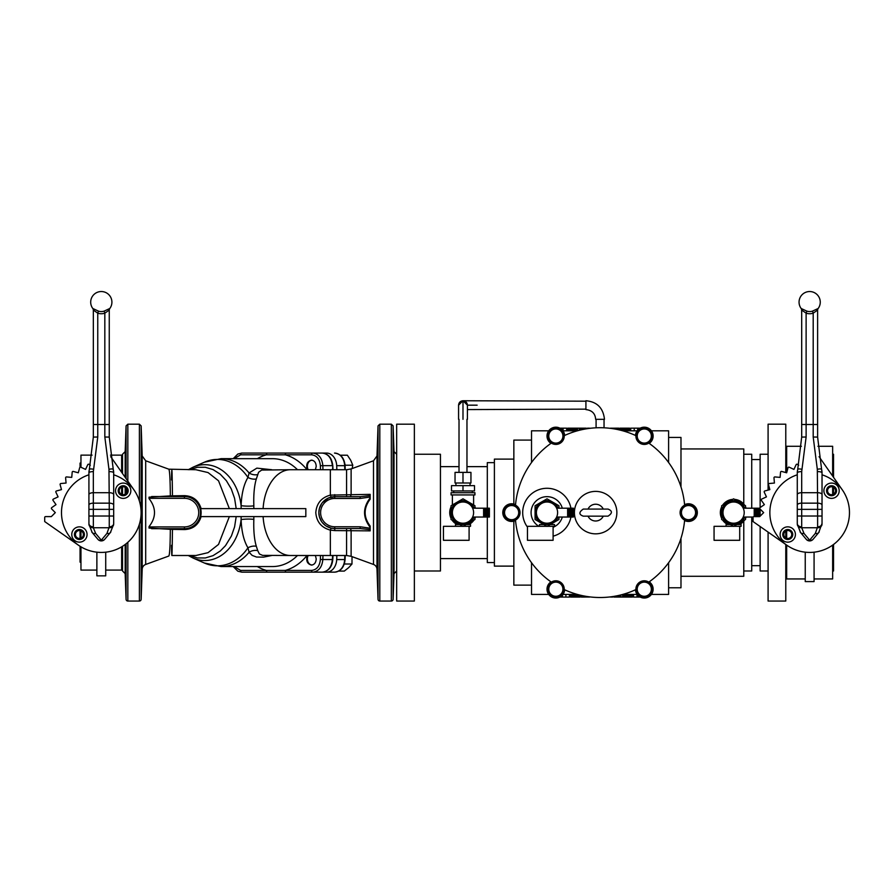 <?xml version="1.0" encoding="UTF-8"?>
<svg xmlns="http://www.w3.org/2000/svg" width="894" height="894" viewBox="0 0 894 894"><rect width="100%" height="100%" fill="white"/><g stroke="black" fill="none" stroke-linecap="round" stroke-linejoin="round"><path stroke-width="1.34" d="M547.005 523.225A10.616 10.616 0 0 0 556.202 507.311A10.616 10.616 0 0 0 537.819 507.311A10.616 10.616 0 0 0 547.005 523.225M558.091 508.194A11.935 11.935 0 0 0 539.786 503.11A11.935 11.935 0 0 0 539.786 522.118A11.935 11.935 0 0 0 558.091 517.034A11.935 11.935 0 0 1 552.973 522.956L547.005 526.398L535.07 519.503L535.07 505.725L547.005 498.83L552.973 502.272A11.935 11.935 0 0 1 558.091 508.194L567.623 508.194L567.623 517.034L573.4 517.034L573.4 508.194L567.623 508.194M570.92 508.194A24.317 24.317 0 0 0 522.688 512.62A24.317 24.317 0 0 0 527.46 527.091M553.107 536.154A24.317 24.317 0 0 0 570.92 517.034M562.304 508.194A15.913 15.913 0 0 0 531.092 512.62A15.913 15.913 0 0 0 538.914 526.32M553.107 527.315A15.913 15.913 0 0 0 562.304 517.034M574.417 512.62A21.221 21.221 0 0 0 606.255 530.991A21.221 21.221 0 0 0 606.255 494.237A21.221 21.221 0 0 0 574.417 512.62M603.26 509.077A8.404 8.404 0 0 0 588.029 509.077M588.029 516.151A8.404 8.404 0 0 0 603.26 516.151M680.099 512.62A8.404 8.404 0 0 0 692.705 519.895A8.404 8.404 0 0 0 692.705 505.345A8.404 8.404 0 0 0 680.099 512.62M511.636 519.693A7.074 7.074 0 0 0 517.76 509.077A7.074 7.074 0 0 0 505.501 509.077A7.074 7.074 0 0 0 511.636 519.693M638.16 432.495A7.074 7.074 0 0 0 644.283 443.1A7.074 7.074 0 0 0 650.407 432.495A7.074 7.074 0 0 0 638.16 432.495M650.407 585.659A7.074 7.074 0 0 0 638.16 585.659A7.074 7.074 0 0 0 644.283 596.276A7.074 7.074 0 0 0 650.407 585.659M549.721 439.569A7.074 7.074 0 0 0 561.98 439.569A7.074 7.074 0 0 0 555.844 428.952A7.074 7.074 0 0 0 549.721 439.569M561.98 592.733A7.074 7.074 0 0 0 555.844 582.128A7.074 7.074 0 0 0 549.721 592.733A7.074 7.074 0 0 0 561.98 592.733M550.939 581.849A8.839 8.839 0 0 0 551.43 596.857A8.839 8.839 0 0 0 564.673 589.783A84.896 84.896 0 0 0 635.455 589.783A8.839 8.839 0 0 0 648.698 596.857A8.839 8.839 0 0 0 649.2 581.849A84.896 84.896 0 0 0 684.592 520.543A8.839 8.839 0 0 0 697.342 512.62A8.839 8.839 0 0 0 684.592 504.685A84.896 84.896 0 0 0 649.2 443.379A8.839 8.839 0 0 0 648.698 428.371A8.839 8.839 0 0 0 635.455 435.445A84.896 84.896 0 0 0 564.673 435.445A8.839 8.839 0 0 0 551.43 428.371A8.839 8.839 0 0 0 550.939 443.379A84.896 84.896 0 0 0 515.536 504.685A8.839 8.839 0 0 0 502.786 512.62A8.839 8.839 0 0 0 515.536 520.543A84.896 84.896 0 0 0 550.939 581.849M560.046 581.927A8.404 8.404 0 0 0 547.452 589.202A8.404 8.404 0 0 0 560.046 596.477A8.404 8.404 0 0 0 560.046 581.927M560.046 443.301A8.404 8.404 0 0 0 560.046 428.751A8.404 8.404 0 0 0 547.452 436.026A8.404 8.404 0 0 0 560.046 443.301M640.082 581.927A8.404 8.404 0 0 0 640.082 596.477A8.404 8.404 0 0 0 652.687 589.202A8.404 8.404 0 0 0 640.082 581.927M640.082 443.301A8.404 8.404 0 0 0 652.687 436.026A8.404 8.404 0 0 0 640.082 428.751A8.404 8.404 0 0 0 640.082 443.301M520.029 512.62A8.404 8.404 0 0 0 507.434 505.345A8.404 8.404 0 0 0 507.434 519.895A8.404 8.404 0 0 0 520.029 512.62M688.503 505.535A7.074 7.074 0 0 0 682.379 516.151A7.074 7.074 0 0 0 694.627 516.151A7.074 7.074 0 0 0 688.503 505.535M596.086 427.813L596.086 419.32L600.064 419.32M462.991 494.93L451.057 494.93L451.057 492.717L474.938 492.717L474.938 494.93L462.991 494.93M462.991 523.225A10.616 10.616 0 0 0 472.188 507.311A10.616 10.616 0 0 0 453.806 507.311A10.616 10.616 0 0 0 462.991 523.225M475.496 508.194L474.938 506.831A13.265 13.265 0 0 1 475.496 508.194M451.057 506.831L449.727 512.62A13.265 13.265 0 0 0 451.057 518.397L449.727 512.62A13.265 13.265 0 0 1 451.057 506.831M452.018 520.062A13.265 13.265 0 0 0 457.214 524.554L452.029 520.062M468.78 524.554A13.265 13.265 0 0 0 473.965 520.062L468.769 524.554M474.938 518.397A13.265 13.265 0 0 0 475.496 517.034L474.938 518.397M474.088 508.194A11.935 11.935 0 0 0 455.772 503.11A11.935 11.935 0 0 0 455.772 522.118A11.935 11.935 0 0 0 474.088 517.034L489.387 517.034L489.387 508.194L474.088 508.194M487.308 508.194L487.308 462.645L494.393 462.645M494.393 562.583L487.308 562.583L487.308 517.034M513.849 566.114L494.393 566.114L494.393 459.114L513.849 459.114M513.849 504.048L513.849 440.094L531.528 440.094M531.528 585.134L513.849 585.134L513.849 521.18M531.528 462.511L531.528 430.819L548.704 430.819M548.704 594.421L531.528 594.421L531.528 562.717M668.6 562.717L668.6 594.421L651.424 594.421M651.424 430.819L668.6 430.819L668.6 462.511M634.237 430.819L630.706 430.819L630.706 428.159L634.237 428.159L634.237 430.819L637.143 430.819M566.651 430.819L563.108 430.819L563.108 428.159L566.651 428.159L566.651 430.819L577.356 430.819M565.891 594.421L569.422 594.421L569.422 597.069L565.891 597.069L565.891 594.421L562.996 594.421M633.488 594.421L637.02 594.421L637.02 597.069L633.488 597.069L633.488 594.421L622.783 594.421M414.358 454.253L440.44 454.253L440.44 570.987L414.358 570.987M760.135 516.151L760.135 509.077M760.135 507.591L760.135 454.253L768.091 454.253M768.091 570.987L760.135 570.987L760.135 526.521M733.605 523.225A10.616 10.616 0 0 0 742.791 507.311A10.616 10.616 0 0 0 724.408 507.311A10.616 10.616 0 0 0 733.605 523.225M759.755 508.194L744.691 508.194A11.935 11.935 0 0 0 726.375 503.11A11.935 11.935 0 0 0 726.375 522.118A11.935 11.935 0 0 0 744.691 517.034L753.173 517.034M745.54 517.034L745.54 519.503L733.605 526.398L727.638 522.956A11.935 11.935 0 0 1 727.638 502.272L733.605 498.83L745.54 505.725L745.54 508.194M720.586 510.061L721.659 506.831A13.265 13.265 0 0 0 721.659 518.397L720.586 515.168M722.631 505.166L732.644 499.388A13.265 13.265 0 0 0 722.631 505.166M734.566 499.388L744.579 505.166A13.265 13.265 0 0 0 734.566 499.388M746.11 508.194A13.265 13.265 0 0 0 745.54 506.831L745.853 507.535M722.631 520.062A13.265 13.265 0 0 0 727.817 524.554L722.631 520.062M739.383 524.554A13.265 13.265 0 0 0 744.579 520.062L739.383 524.554M745.853 517.704L745.54 518.397A13.265 13.265 0 0 0 746.11 517.034M751.731 517.034L751.731 570.987L743.774 570.987M743.774 454.253L751.731 454.253L751.731 508.194M743.774 521.135L743.774 576.284L680.982 576.284M680.982 448.944L743.774 448.944L743.774 504.093M680.982 538.3L680.982 587.783L668.6 587.783M668.6 437.445L680.982 437.445L680.982 486.928M414.358 512.62L414.358 601.047L396.668 601.047L396.668 424.181L414.358 424.181L414.358 512.62M768.091 490.091L768.091 424.181L785.781 424.181L785.781 472.557M785.781 544.48L785.781 601.047L768.091 601.047L768.091 532.098M785.781 531.058L785.781 537.942M562.482 430.17L562.482 428.159L559.89 428.159M628.884 430.819L628.884 428.159L619.989 428.159L620.011 430.092L619.989 428.159M628.259 430.819L628.259 428.159M629.342 430.819L628.884 428.159M629.611 430.819L629.342 428.159M629.689 430.819L629.611 428.159M627.499 430.819L627.499 428.159M626.627 430.819L626.627 428.159M625.688 430.819L625.688 428.159M624.705 430.819L624.705 428.159M623.733 430.819L623.733 428.159M630.706 430.819L622.783 430.819L622.805 428.159M621.956 430.584L621.956 428.159M621.229 430.394L621.229 428.159M620.648 430.249L620.648 428.159M620.235 430.148L620.235 428.159M577.423 430.796L577.423 428.159L567.735 428.159L567.746 430.819L567.735 428.159M577.267 430.819L577.267 428.159M576.932 430.819L576.932 428.159M576.418 430.819L576.418 428.159M575.758 430.819L575.758 428.159M574.976 430.819L574.976 428.159M574.104 430.819L574.104 428.159M573.166 430.819L573.166 428.159M572.216 430.819L572.216 428.159M571.266 430.819L571.266 428.159M570.372 430.819L570.372 428.159M569.567 430.819L569.567 428.159M568.875 430.819L568.875 428.159M568.327 430.819L568.327 428.159M567.947 430.819L567.947 428.159M611.127 428.438L610.568 428.159M611.775 428.528L611.127 428.159M612.479 428.628L611.775 428.159M613.206 428.74L612.479 428.159M613.921 428.852L613.206 428.159M614.603 428.975L613.921 428.159M615.195 429.075L614.603 428.159M615.698 429.165L615.195 428.159M618.86 429.824L618.86 428.159L615.698 428.159M637.657 430.17L637.657 428.159L634.237 428.159M640.249 428.159L637.657 428.159M577.513 430.763L577.513 428.159L579.267 428.159L579.267 430.305M580.385 430.036L580.385 428.159L579.267 428.159M581.536 429.768L581.536 428.159L580.385 428.159M584.821 429.098L584.821 428.159L581.536 428.159M586.162 428.863L586.162 428.159L584.821 428.159M587.548 428.651L586.162 428.159M590.711 428.237L587.548 428.159M637.657 595.058L637.657 597.069L640.249 597.069M571.255 594.421L571.255 597.069L580.15 597.069L580.128 595.136L580.15 597.069M571.869 594.421L571.869 597.069M570.797 594.421L571.255 597.069M570.528 594.421L570.797 597.069M570.45 594.421L570.528 597.069M572.629 594.421L572.629 597.069M573.501 594.421L573.501 597.069M574.451 594.421L574.451 597.069M575.423 594.421L575.423 597.069M576.406 594.421L576.406 597.069M569.422 594.421L577.356 594.421L577.334 597.069M578.183 594.644L578.183 597.069M578.91 594.834L578.91 597.069M579.491 594.979L579.491 597.069M579.904 595.08L579.904 597.069M622.705 594.443L622.705 597.069L632.404 597.069L632.382 594.421L632.404 597.069M622.861 594.421L622.861 597.069M623.207 594.421L623.207 597.069M623.721 594.421L623.721 597.069M624.37 594.421L624.37 597.069M625.152 594.421L625.152 597.069M626.035 594.421L626.035 597.069M626.962 594.421L626.962 597.069M627.923 594.421L627.923 597.069M628.862 594.421L628.862 597.069M629.756 594.421L629.756 597.069M630.561 594.421L630.561 597.069M631.253 594.421L631.253 597.069M631.801 594.421L631.801 597.069M632.181 594.421L632.181 597.069M589.001 596.79L589.559 597.069M588.353 596.7L589.001 597.069M587.649 596.6L588.353 597.069M586.922 596.488L587.649 597.069M586.207 596.376L586.922 597.069M585.536 596.253L586.207 597.069M584.933 596.153L585.536 597.069M584.43 596.063L584.933 597.069M581.279 595.404L581.279 597.069L584.43 597.069M562.471 595.058L562.471 597.069L565.891 597.069M559.89 597.069L562.471 597.069M622.615 594.465L622.615 597.069L620.872 597.069L620.872 594.923M619.754 595.203L619.754 597.069L620.872 597.069M618.592 595.46L618.592 597.069L619.754 597.069M615.318 596.13L615.318 597.069L618.592 597.069M613.966 596.365L613.966 597.069L615.318 597.069M612.58 596.589L613.966 597.069M609.429 596.991L612.58 597.069M727.638 522.956L721.659 519.503L721.659 505.725L727.638 502.272M754.212 508.194L754.212 516.598M755.162 508.194L755.162 516.598M756.056 508.194L756.056 516.598M756.872 508.194L756.872 516.598M757.564 508.194L757.564 516.598M758.112 508.194L758.112 516.598M758.492 508.194L758.492 516.598M759.777 508.563L759.777 516.508M759.989 508.932L759.989 516.296M730.409 524.554L726.084 524.554L726.084 526.32L714.06 526.32L714.06 540.3L739.707 540.3L739.707 526.32M733.739 526.32L741.115 526.32L741.115 524.554L736.801 524.554M726.084 526.32L733.471 526.32M484.559 508.194L484.559 517.034M483.609 508.194L483.609 517.034M485.453 508.194L485.453 517.034M486.269 508.194L486.269 517.034M486.962 508.194L486.962 517.034M487.509 508.194L487.509 517.034M487.878 508.194L487.878 517.034M489.174 508.194L489.174 517.034M474.938 517.034L474.938 519.503L462.991 526.398L451.057 519.503L451.057 505.725L462.991 498.83L474.938 505.725L474.938 508.194M459.795 524.554L455.482 524.554L455.482 526.32L443.446 526.32L443.446 540.3L469.093 540.3L469.093 526.32M463.126 526.32L470.512 526.32L470.512 524.554L466.187 524.554M455.482 526.32L462.857 526.32M462.991 485.643L451.492 485.643L451.492 490.951L462.991 490.951L462.991 485.643L474.49 485.643L474.49 490.951L462.991 490.951M462.991 472.378L455.035 472.378L455.035 482.995L462.991 482.995L462.991 472.378L470.948 472.378L470.948 482.995L462.991 482.995M585.916 409.15L467.417 409.586M477.139 405.172C477.139 410.86 477.139 410.86 477.139 405.172C477.139 399.473 477.139 399.473 477.139 405.172L467.417 405.172L462.991 400.747L467.417 405.172C467.149 402.49 465.685 401.015 462.991 400.747L458.577 405.172L462.991 400.747C460.309 401.015 458.834 402.49 458.577 405.172L458.577 419.32M462.991 419.32C457.303 419.32 457.303 419.32 462.991 419.32C468.691 419.32 468.691 419.32 462.991 419.32L462.991 400.747L585.916 401.183M595.65 419.32L604.478 419.32C603.215 407.921 597.024 401.741 585.916 400.747L585.916 409.586C591.996 410.279 595.236 413.52 595.65 419.32M558.091 517.034L567.623 517.034M552.973 502.272L558.94 505.725L558.94 508.194M558.94 517.034L558.94 519.503L552.973 522.956M568.562 508.194L568.562 517.034M569.467 508.194L569.467 517.034M570.283 508.194L570.283 517.034M570.975 508.194L570.975 517.034M571.512 508.194L571.512 517.034M571.892 508.194L571.892 517.034M573.188 508.194L573.188 517.034M543.809 524.554L539.484 524.554L539.484 526.32L527.46 526.32L527.46 540.3L553.107 540.3L553.107 526.32M547.139 526.32L554.526 526.32L554.526 524.554L550.201 524.554M539.484 526.32L546.871 526.32M263.104 516.598A42.89 27.569 -90 0 0 290.55 555.509L330.344 555.509L330.344 530.12C321.404 527.683 316.565 521.85 315.794 512.62C316.554 503.389 321.404 497.556 330.344 495.108L370.138 494.36L370.138 499.21C363.478 508.161 363.478 517.101 370.138 526.018L370.138 530.868L334.769 530.589L330.344 530.12L331.149 528.119L334.769 528.533A15.913 15.913 0 0 1 318.845 512.62A15.913 15.913 0 0 1 334.769 496.695L328.612 497.936L322.321 502.696M305.837 508.63L305.837 516.598L200.636 516.598A16.695 16.695 0 0 0 200.636 508.63L305.837 508.63M393.405 438.853L393.941 455.649M377.212 455.649L377.458 444.977M377.603 477.139L377.38 493.946L377.603 477.139M393.773 493.946L393.55 477.139L393.773 493.946M377.38 531.282L377.603 548.089L377.38 531.282M393.55 548.089L393.773 531.282L393.55 548.089M377.212 569.579L377.749 586.375L377.212 569.579M393.405 586.375L393.941 569.579L393.405 586.375M377.458 580.251L377.19 569.679M125.495 444.977L125.227 455.549M125.249 455.649L125.786 438.853L125.249 455.649M141.978 455.649L141.442 438.853L141.978 455.649M125.752 487.688L125.417 493.946L125.227 487.308M141.811 493.946L141.587 477.139L141.811 493.946M125.808 543.965L125.641 548.089L125.361 544.312M141.587 548.089L141.811 531.293L141.587 548.089M125.786 586.375L125.249 569.579L125.786 586.375M141.442 586.375L141.978 569.579L141.442 586.375M307.324 469.719C305.837 464.478 307.223 461.282 311.47 460.153C314.397 460.522 315.973 462.578 316.219 466.344L315.392 469.719M315.392 555.509L316.219 558.884C315.973 562.65 314.386 564.717 311.47 565.075C307.223 563.946 305.837 560.761 307.324 555.509M396.668 570.987L394.019 573.635L393.114 599.338A1.766 1.766 0 0 1 391.348 601.047L379.805 601.047A1.766 1.766 0 0 1 378.039 599.338L376.989 569.254A5.308 5.308 0 0 0 373.502 564.449L351.118 556.303L346.581 555.509L346.581 528.533M394.019 573.635L394.019 451.593L396.668 454.253M142.202 569.254A5.308 5.308 0 0 1 145.688 564.449L168.821 556.034C169.67 554.928 170.184 546.022 170.341 529.337L149.019 528.063A52.02 4.537 -90 0 0 149.052 526.611C156.305 517.28 156.305 507.948 149.052 498.617A52.02 4.537 -90 0 0 149.019 497.165L170.341 495.891C170.184 479.195 169.67 470.3 168.821 469.194L145.688 460.779L142.202 455.974L141.151 425.89L141.151 599.338L142.202 569.254L142.202 455.974M122.523 546.279L122.523 570.987L125.171 573.635L126.076 599.338A1.766 1.766 0 0 0 127.842 601.047L139.386 601.047A1.766 1.766 0 0 0 141.151 599.338M126.076 478.614L126.076 425.89L125.171 451.593L122.523 454.253L122.523 473.541M125.171 573.635L125.171 544.446M125.171 494.17L125.171 487.286M125.171 477.329L125.171 451.593M122.523 494.65L122.523 486.805M320.488 469.719L320.376 465.729C319.717 459.058 316.778 455.415 311.57 454.811L240.62 454.811L234.094 458.667M234.094 566.561L240.62 570.417L311.57 570.417C316.767 569.824 319.706 566.181 320.376 559.499L320.488 555.509M241.145 508.63L241.101 505.669C241.581 493.667 243.861 484.257 247.951 477.441L249.091 472.971L256.857 468.132L271.731 469.719M253.829 516.598L253.84 519.38C253.46 530.589 254.287 539.551 256.31 546.245L257.751 550.648A10.616 9.499 -22 0 0 249.091 552.257L247.951 547.798C243.883 541.06 241.592 531.651 241.101 519.57L241.145 516.598M393.114 599.338L393.114 425.89L394.019 451.593M201.116 516.598C198.502 524.89 192.948 529.226 184.421 529.572L172.464 529.382C172.106 557.208 171.793 562.516 171.514 545.295M171.816 555.509L195.875 555.509L208.034 552.671L218.527 544.424L229.356 516.598M171.514 479.933C171.793 462.723 172.106 468.02 172.464 495.846L184.421 495.656C192.948 496.014 198.513 500.338 201.116 508.63M229.356 508.63L218.538 480.804L208.056 472.568L195.875 469.719L168.821 469.194M170.341 495.891L172.464 495.846M172.464 529.382L170.341 529.337M257.751 550.648L259.383 553.967L262.568 555.364L290.55 555.509M271.731 555.509L263.529 557.13L256.533 557.04L252.175 555.409L249.091 552.257A53.942 41.325 90 0 1 221.064 566.561L204.38 563.019A53.193 40.744 -90 0 0 247.951 547.798A10.616 7.923 -25.8 0 1 256.31 546.245M236.195 516.598L234.597 526.834L231.445 535.908L225.512 545.642L220.315 550.983L213.051 555.643L205.329 557.968L197.406 557.945L189.539 555.509M188.276 555.509L193.048 558.035A47.93 36.721 -90 0 0 241.101 519.57A10.616 1.967 178.7 0 1 253.84 519.38M189.539 469.719L197.418 467.283L205.329 467.271L213.051 469.585L220.215 474.166L226.383 480.715L231.267 488.94L234.597 498.394L236.195 508.63M263.104 508.63A42.89 27.569 -90 0 1 290.55 469.719L261.663 470.065L258.589 472.255L256.31 478.983C254.287 485.721 253.46 494.673 253.84 505.848L253.829 508.63M188.276 469.719L193.048 467.193A47.93 36.721 -90 0 1 241.101 505.669A10.616 1.967 -178.7 0 0 253.84 505.848M257.751 474.58A10.616 9.499 22 0 1 249.091 472.971A53.942 41.325 90 0 0 221.064 458.667L204.38 462.209A53.193 40.744 -90 0 1 247.951 477.441A10.616 7.923 -154.2 0 0 256.31 478.983M322.957 555.509L322.835 559.566C322.052 567.277 318.666 571.467 312.676 572.149L322.231 572.149C328.109 571.456 331.495 567.254 332.378 559.566L332.579 555.509M311.57 570.417A1.766 1.117 90 0 0 312.676 572.149L241.782 572.149A1.766 1.162 90 0 1 240.62 570.417M312.676 572.149L322.231 572.149C328.467 571.322 331.987 567.131 332.791 559.555L320.376 559.499M233.189 458.667L237.838 454.04L241.782 453.079L312.676 453.079C318.689 453.772 322.075 457.974 322.835 465.673L332.378 465.673C331.484 457.963 328.098 453.761 322.231 453.079C328.322 453.705 331.842 457.896 332.791 465.673L332.993 469.719M289.287 453.079L284.84 453.079M257.327 458.667A59.116 45.281 90 0 1 266.412 454.8A1.766 1.14 90 0 1 267.552 453.079L251.337 453.079M257.327 566.561A59.116 45.281 90 0 0 266.412 570.428A1.766 1.14 90 0 0 267.552 572.149M307 555.509A59.116 45.281 90 0 1 285.275 570.428A1.766 1.129 90 0 0 286.404 572.149L334.512 572.149A13.265 10.158 -90 0 0 344.659 559.566L344.816 555.509M286.404 453.079A1.766 1.129 90 0 0 285.275 454.8A59.116 45.281 90 0 1 307 469.719M149.052 498.617L149.019 497.165M149.019 528.063L149.052 526.611M370.138 526.018L370.138 527.27C362.696 517.514 362.696 507.747 370.138 497.958M370.138 529.606L360.17 528.533L334.769 528.533A15.913 15.913 0 0 1 318.845 512.62A15.913 15.913 0 0 1 334.769 496.695L360.17 496.695L370.138 495.622M321.538 503.758L319.404 508.44L318.845 512.608L319.37 516.676L321.527 521.459M322.321 522.532L325.159 525.303M326.254 526.063L331.149 528.119M370.138 497.019L360.17 498.461L360.17 496.695M360.17 498.461L334.769 498.461A14.148 14.148 0 0 0 320.611 512.62A14.148 14.148 0 0 0 334.769 526.767L360.17 526.767L370.138 528.209M351.118 556.303L351.118 530.69A3.542 1.319 90 0 0 349.912 528.533M346.581 496.695L346.581 469.719L351.118 468.925L351.118 494.538A3.542 1.319 -90 0 1 349.912 496.695M360.17 526.767L360.17 528.533M326.556 572.149A13.265 10.158 -90 0 0 336.703 559.566L336.859 555.509M336.859 469.719L336.703 465.673A13.265 10.158 -90 0 0 326.556 453.079L263.618 453.079M326.556 453.079L255.662 453.079M338.681 571.087L344.313 571.087L348.761 567.556L351.979 564.013L352.035 556.638M344.559 563.03L344.626 564.013L351.979 564.013M344.961 464.31L345.453 465.215L352.795 465.215L350.694 460.209L347.375 455.214L340.279 455.214M352.124 468.557L352.795 465.215M345.453 465.215L345.095 466.221M308.173 555.509A6.102 4.671 -90 0 0 308.005 561.924A6.102 4.671 -90 0 0 312.33 564.974M312.33 460.254A6.102 4.671 -90 0 0 307.391 466.702A6.102 4.671 -90 0 0 308.173 469.719M92.808 308.497L98.463 311.123A9.052 9.029 180 0 0 104.129 311.123L109.783 308.497M92.887 308.598A2.648 2.637 -16.1 0 1 93.233 309.358L92.842 308.553A10.616 10.616 0 0 1 101.301 291.533A10.616 10.616 0 0 1 109.761 308.553L109.359 309.358A2.648 2.637 16.1 0 0 109.258 310.084L104.833 313.179L104.129 311.123M115.538 490.728A7.655 7.655 0 0 0 127.004 497.355A7.655 7.655 0 0 0 127.004 484.101A7.655 7.655 0 0 0 115.538 490.728M118.187 490.728A4.995 4.995 0 0 0 125.685 495.052A4.995 4.995 0 0 0 125.685 486.403A4.995 4.995 0 0 0 118.187 490.728M71.766 534.5A7.655 7.655 0 0 0 83.231 541.127A7.655 7.655 0 0 0 83.231 527.873A7.655 7.655 0 0 0 71.766 534.5M74.414 534.5A4.995 4.995 0 0 0 81.913 538.825A4.995 4.995 0 0 0 81.913 530.176A4.995 4.995 0 0 0 74.414 534.5M90.316 465.226L89.065 464.355A0.883 0.883 0 0 0 87.757 464.701L85.567 469.406L80.873 467.216A0.883 0.883 0 0 0 79.644 467.786L78.303 472.792L73.297 471.451A0.883 0.883 0 0 0 72.19 472.222L71.743 477.385L66.581 476.938A0.883 0.883 0 0 0 65.62 477.899L66.067 483.051L60.904 483.509A0.883 0.883 0 0 0 60.133 484.615L61.474 489.621L56.467 490.962A0.883 0.883 0 0 0 55.897 492.192L58.088 496.885L53.394 499.075A0.883 0.883 0 0 0 53.037 500.383L56.009 504.629L51.763 507.602A0.883 0.883 0 0 0 51.651 508.954L55.316 512.62L51.338 516.598L45.583 516.598A0.883 0.883 0 0 0 44.7 517.481L44.7 521.571L78.471 545.217A39.794 39.794 0 0 0 133.899 489.789L110.711 456.678M91.747 531.952L91.747 531.952A14.449 14.103 0 0 0 92.227 532.556L97.915 539.339L92.227 532.556L88.942 524.353L88.919 516.017L109.258 516.017L109.258 509.356L93.334 509.356L93.356 527.751L95.613 533.383L101.301 540.155L106.978 533.383L109.258 526.857A4.425 3.386 0 0 0 113.683 523.471L113.683 516.017L113.65 524.353L110.364 532.556L104.687 539.339L110.364 532.556A14.449 14.103 -0 0 0 110.845 531.952L110.845 531.952M113.683 494.65A4.425 1.933 0 0 0 109.258 492.706L93.334 492.706L93.334 503.154L109.258 503.154L108.967 469.316A4.425 1.129 -14.1 0 1 113.247 469.395L109.258 437.088L109.258 313.995L109.258 437.088L113.683 472.848L113.683 516.017L109.258 516.017L109.258 526.857M88.919 516.017L88.919 472.848L93.334 437.088L93.334 313.995L93.334 437.088L89.344 469.395A4.425 1.129 -165.9 0 1 93.635 469.316L93.334 471.607A4.425 1.24 180 0 0 88.919 472.848A14.148 14.148 0 0 1 89.098 470.557A14.148 14.148 0 0 0 88.919 472.848M98.463 311.123L97.759 313.179L97.759 437.01L93.635 469.316M108.967 469.316L104.833 437.01L104.833 313.179A11.32 11.287 0 0 1 97.759 313.179L93.345 310.084A3685.526 3664.037 180 0 0 93.334 313.995A3685.526 3677.38 -0 0 1 93.345 310.095L93.334 313.995M93.334 526.857A4.425 3.386 180 0 1 88.919 523.471M113.65 524.353A4.425 3.665 3.6 0 1 109.236 527.751L93.356 527.751A4.425 3.665 176.4 0 1 88.942 524.353M95.613 533.383A4.425 3.319 140 0 1 92.227 532.556M101.301 540.155A4.425 3.319 140 0 1 97.915 539.339A4.425 4.425 0 0 0 104.687 539.339A4.425 3.319 40 0 1 101.301 540.155M106.978 533.383A4.425 3.319 40 0 0 110.364 532.556M109.258 471.607A4.425 1.24 0 0 1 113.683 472.848A14.148 14.148 0 0 0 113.493 470.557A14.148 14.148 0 0 1 113.683 472.848M109.258 310.084L109.258 313.995A3685.526 3664.037 180 0 0 109.258 310.084A3685.526 3677.38 -0 0 1 109.258 313.995L109.258 313.984M75.431 534.5A3.978 3.978 0 0 0 81.399 537.942A3.978 3.978 0 0 0 81.399 531.058A3.978 3.978 0 0 0 75.431 534.5M119.204 490.728A3.978 3.978 0 0 0 125.171 494.17A3.978 3.978 0 0 0 125.171 487.286A3.978 3.978 0 0 0 119.204 490.728M88.919 474.792A39.794 39.794 0 0 0 78.471 545.217M133.899 489.789A39.794 39.794 0 0 0 113.683 474.792M80.963 562.136L80.069 562.136L80.069 546.279M80.963 463.092L80.069 463.092L80.069 467.238M80.069 530.578L80.069 538.423M122.523 562.136L121.64 562.136M110.487 455.135L121.64 455.135L121.64 472.278M121.64 487.062L121.64 494.393M121.64 546.815L121.64 570.093L105.715 570.093M96.876 570.093L80.963 570.093L80.963 546.815M92.104 455.135L80.963 455.135L80.963 467.249M80.963 530.835L80.963 538.166M105.715 552.168L105.715 575.848L96.876 575.848L96.876 552.168M801.169 308.497L806.824 311.123A9.052 9.029 180 0 0 812.49 311.123L818.144 308.497M801.247 308.598A2.648 2.637 -16.1 0 1 801.594 309.358L801.203 308.553A10.616 10.616 0 0 1 809.651 291.533A10.616 10.616 0 0 1 818.111 308.553L817.719 309.358A2.648 2.637 16.1 0 0 817.608 310.084L813.194 313.179L812.49 311.123M823.888 490.728A7.655 7.655 0 0 0 835.365 497.355A7.655 7.655 0 0 0 835.365 484.101A7.655 7.655 0 0 0 823.888 490.728M826.548 490.728A4.995 4.995 0 0 0 834.046 495.052A4.995 4.995 0 0 0 834.046 486.403A4.995 4.995 0 0 0 826.548 490.728M780.116 534.5A7.655 7.655 0 0 0 791.592 541.127A7.655 7.655 0 0 0 791.592 527.873A7.655 7.655 0 0 0 780.116 534.5M782.775 534.5A4.995 4.995 0 0 0 790.262 538.825A4.995 4.995 0 0 0 790.262 530.176A4.995 4.995 0 0 0 782.775 534.5M798.677 465.226L797.426 464.355A0.883 0.883 0 0 0 796.118 464.701L793.928 469.406L789.234 467.216A0.883 0.883 0 0 0 788.005 467.786L786.664 472.792L781.658 471.451A0.883 0.883 0 0 0 780.551 472.222L780.093 477.385L774.93 476.938A0.883 0.883 0 0 0 773.981 477.899L774.428 483.051L769.265 483.509A0.883 0.883 0 0 0 768.494 484.615L769.835 489.621L764.828 490.962A0.883 0.883 0 0 0 764.258 492.192L766.449 496.885L761.744 499.075A0.883 0.883 0 0 0 761.397 500.383L764.37 504.629L760.124 507.602A0.883 0.883 0 0 0 760.012 508.954L763.666 512.62L759.688 516.598L753.944 516.598A0.883 0.883 0 0 0 753.061 517.481L753.061 521.571L786.832 545.217A39.794 39.794 0 0 0 842.26 489.789L819.072 456.678M822.033 494.65A4.425 1.933 0 0 0 817.619 492.706L801.694 492.706L801.694 503.154L817.619 503.154L817.317 469.316A4.425 1.129 -14.1 0 1 821.608 469.395L817.619 437.088L817.619 313.995L817.619 437.088L822.033 472.848L822.033 523.471L818.725 532.556L813.048 539.339A4.425 3.319 40 0 1 809.651 540.155A4.425 3.319 140 0 1 806.265 539.339L800.588 532.556L797.303 524.353L797.28 516.017L797.28 523.471A4.425 3.386 180 0 0 801.694 526.857L801.717 527.751A4.425 3.665 176.4 0 1 797.303 524.353M801.694 526.857L801.694 516.017L817.619 516.017L817.619 509.356L801.694 509.356L801.694 516.017L797.28 516.017L797.28 472.848L801.694 437.088L801.694 313.995L801.694 437.088L797.705 469.395A4.425 1.129 -165.9 0 1 801.985 469.316L801.694 471.607A4.425 1.24 180 0 0 797.28 472.848A14.148 14.148 0 0 1 797.459 470.557A14.148 14.148 0 0 0 797.28 472.848M806.824 311.123L806.12 313.179L806.12 437.01L801.985 469.316M817.317 469.316L813.194 437.01L813.194 313.179A11.32 11.287 0 0 1 806.12 313.179L801.694 310.084A3685.526 3664.037 180 0 0 801.694 313.995A3685.526 3677.38 -0 0 1 801.694 310.576M800.108 531.952L800.108 531.952A14.449 14.103 0 0 0 800.588 532.556A4.425 3.319 140 0 0 803.974 533.383L809.651 540.155L815.339 533.383A4.425 3.319 40 0 0 818.725 532.556A14.449 14.103 -0 0 0 819.206 531.952L819.206 531.952M815.339 533.383L817.619 526.857A4.425 3.386 0 0 0 822.033 523.471M803.974 533.383L801.717 527.751L817.597 527.751A4.425 3.665 3.6 0 0 822.011 524.353M817.619 471.607A4.425 1.24 0 0 1 822.033 472.848A14.148 14.148 0 0 0 821.854 470.557A14.148 14.148 0 0 1 822.033 472.848M817.608 310.084L817.619 313.995A3685.526 3664.037 180 0 0 817.608 310.084A3685.526 3677.38 -0 0 1 817.619 313.995L817.619 313.984M783.792 534.5A3.978 3.978 0 0 0 789.76 537.942A3.978 3.978 0 0 0 789.76 531.058A3.978 3.978 0 0 0 783.792 534.5M827.565 490.728A3.978 3.978 0 0 0 833.532 494.17A3.978 3.978 0 0 0 833.532 487.286A3.978 3.978 0 0 0 827.565 490.728M797.28 474.792A39.794 39.794 0 0 0 786.832 545.217M842.26 489.789A39.794 39.794 0 0 0 822.033 474.792M786.664 570.987L785.781 570.987M832.649 454.253L833.532 454.253L833.532 477.329M833.532 487.286L833.532 494.17M833.532 544.446L833.532 570.987L832.649 570.987M817.932 446.285L832.649 446.285L832.649 476.066M832.649 486.906L832.649 494.55M832.649 545.094L832.649 578.943L814.076 578.943M805.237 578.943L786.664 578.943L786.664 545.094M801.382 446.285L786.664 446.285L786.664 472.792M786.664 530.678L786.664 538.322M814.076 552.168L814.076 581.592L805.237 581.592L805.237 552.168M331.149 497.109L330.344 495.108L330.344 469.719L290.55 469.719M373.502 564.449L373.502 460.779L376.989 455.974L378.039 425.89L378.039 599.338M376.989 569.254L376.989 455.974M379.805 601.047L379.805 424.181L378.039 425.89M391.348 601.047L391.348 424.181L379.805 424.181M145.688 564.449L145.688 460.779M139.386 601.047L139.386 524.152M139.386 501.076L139.386 424.181L141.151 425.89M127.842 601.047L127.842 542.267M127.842 481.14L127.842 424.181L139.386 424.181M126.076 599.338L126.076 543.753M126.076 493.466L126.076 487.99M297.501 469.719A53.942 41.325 -90 0 0 272.435 458.667L221.064 458.667M221.064 566.561L272.435 566.561A53.942 41.325 -90 0 0 297.501 555.509M332.579 469.719L332.791 465.673M320.376 465.729L322.835 465.673L322.957 469.719M241.782 453.079A1.766 1.162 90 0 0 240.62 454.811M312.676 453.079A1.766 1.117 90 0 0 311.57 454.811M149.052 526.912L184.421 526.912A14.293 14.293 0 0 0 198.725 512.62A14.293 14.293 0 0 0 184.421 498.316L149.052 498.316M151.589 496.55L184.421 496.55A16.058 16.058 0 0 1 200.491 512.62A16.058 16.058 0 0 1 184.421 528.678L151.589 528.678M184.421 495.656L184.421 498.316M184.421 529.572L184.421 526.912M334.769 530.589L334.769 526.767M334.769 494.639L334.769 498.461M336.703 559.566L345.073 559.543L345.229 555.509M344.816 469.719L344.659 465.673A13.265 10.158 -90 0 0 334.512 453.079C340.804 453.873 344.324 458.074 345.073 465.685L336.703 465.673M93.334 424.505L109.258 424.505M93.334 471.607L93.334 492.706A4.425 1.933 180 0 0 88.919 494.65M113.683 509.356L109.258 509.356L109.258 503.154A4.425 1.933 0 0 1 113.683 505.088M88.919 505.088A4.425 1.933 180 0 1 93.334 503.154L93.334 509.356L88.919 509.356M97.759 437.01L93.334 437.088M104.833 437.01L109.258 437.088M109.258 310.073L109.359 309.358M93.345 310.073L93.233 309.358A2.648 2.637 -16.1 0 1 93.345 310.084M109.359 309.346A2.648 2.637 16.1 0 1 109.716 308.598M801.694 424.505L817.619 424.505M801.694 471.607L801.694 492.706A4.425 1.933 180 0 0 797.28 494.65M822.033 509.356L817.619 509.356L817.619 503.154A4.425 1.933 0 0 1 822.033 505.088M797.28 505.088A4.425 1.933 180 0 1 801.694 503.154L801.694 509.356L797.28 509.356M817.619 526.857L817.619 516.017L822.033 516.017M806.12 437.01L801.694 437.088M813.194 437.01L817.619 437.088M801.694 310.073L801.694 310.084A2.648 2.637 -16.1 0 0 801.594 309.358L801.694 313.995M817.619 310.073L817.719 309.358M817.719 309.346A2.648 2.637 16.1 0 1 818.066 308.598M583.268 516.151L608.021 516.151C612.524 513.223 612.524 510.865 608.021 509.077L583.268 509.077C578.776 512.184 578.776 514.542 583.268 516.151M604.042 427.813L604.042 419.32M459.013 419.32L459.013 472.378M466.97 419.32L466.97 472.378M455.918 482.995L455.918 485.643M470.065 482.995L470.065 485.643M453.705 490.951L453.705 492.717M472.278 490.951L472.278 492.717M452.386 494.93L452.386 504.954M473.608 494.93L473.608 504.954M440.44 558.605L487.308 558.605M440.44 466.634L459.013 466.634M466.97 466.634L487.308 466.634M760.135 459.55L751.731 459.55M760.135 565.678L751.731 565.678M467.417 419.32L467.417 405.172M393.114 425.89L391.348 424.181M126.076 425.89L127.842 424.181M193.048 558.035L204.38 563.019M193.048 467.193L204.38 462.209M351.118 468.925L373.502 460.779M330.344 555.509L346.581 555.509M330.344 469.719L346.581 469.719M233.189 566.561L237.826 571.188L241.782 572.149M332.993 555.509L332.791 559.555M334.512 572.149C340.804 571.355 344.324 567.154 345.073 559.543M345.229 469.719L345.073 465.685M121.64 463.092L122.523 463.092M806.265 539.339A4.425 4.425 0 0 0 813.048 539.339M785.781 454.253L786.664 454.253"/></g></svg>

